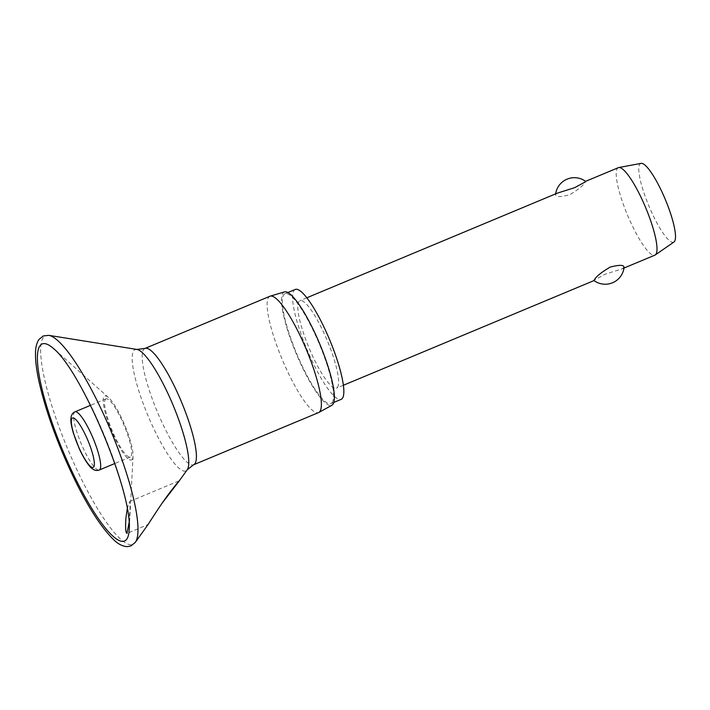 <?xml version="1.0" encoding="UTF-8"?>
<svg xmlns="http://www.w3.org/2000/svg" width="710" height="710" viewBox="0 0 710 710"><rect width="100%" height="100%" fill="white"/><g stroke="black" fill="none" stroke-linecap="round" stroke-linejoin="round"><path stroke-width="0.53" stroke-dasharray="3.55 2.66" d="M127.259 508.706L129.575 501.526L130.036 508.36L129.105 522.613M132.246 459.343A34.675 7.18 -112.7 0 0 133.036 456.255A34.675 7.18 -112.7 0 0 124.765 425.201A34.675 7.18 -112.7 0 0 108.488 397.485A34.675 7.18 -112.7 0 0 104.042 396.588A34.675 7.18 -112.7 0 0 113.289 434.804A34.675 7.18 -112.7 0 0 132.246 459.343M269.951 296.239A63.048 13.046 -112.7 0 0 268.611 297.357A63.048 13.046 -112.7 0 0 283.796 363.165A63.048 13.046 -112.7 0 0 318.55 412.59M284.524 291.89A61.45 12.718 -112.7 0 0 282.953 293.079A61.45 12.718 -112.7 0 0 298.022 357.849A61.45 12.718 -112.7 0 0 331.881 405.277M295.262 289.449A59.56 12.327 -112.7 0 0 293.993 290.505A59.56 12.327 -112.7 0 0 308.335 352.666A59.56 12.327 -112.7 0 0 341.164 399.357M332.165 402.588A59.56 12.327 -112.7 0 0 317.814 340.427A59.56 12.327 -112.7 0 0 284.985 293.736A59.56 12.327 -112.7 0 0 283.725 294.801A59.56 12.327 -112.7 0 0 298.067 356.961A59.56 12.327 -112.7 0 0 330.895 403.644A59.56 12.327 -112.7 0 0 332.165 402.588M105.329 399.437A31.524 6.523 67.3 0 1 105.994 398.878A31.524 6.523 67.3 0 1 123.371 423.586A31.524 6.523 67.3 0 1 130.968 456.495A31.524 6.523 67.3 0 1 130.294 457.054A31.524 6.523 67.3 0 1 112.917 432.337A31.524 6.523 67.3 0 1 105.329 399.437M618.339 167.675A47.401 9.807 -112.7 0 0 617.327 168.518A47.401 9.807 -112.7 0 0 628.749 217.997A47.401 9.807 -112.7 0 0 654.877 255.156M557.554 193.067L555.708 194.256C555.22 197.123 559.799 197.318 569.455 194.842C578.428 189.534 583.726 185.221 585.351 181.875L585.519 181.378M337.49 387.296A47.401 9.807 -112.7 0 0 326.076 337.818A47.401 9.807 -112.7 0 0 299.939 300.658A47.401 9.807 -112.7 0 0 298.937 301.502A47.401 9.807 -112.7 0 0 310.35 350.98A47.401 9.807 -112.7 0 0 336.478 388.148A47.401 9.807 -112.7 0 0 337.49 387.296M624.09 267.226L622.066 268.868L605.115 274.202L594.261 280.051M641.086 163.362A42.662 8.831 -112.7 0 0 639.799 164.232A42.662 8.831 -112.7 0 0 650.449 209.619A42.662 8.831 -112.7 0 0 673.932 242.021M555.708 194.256L555.522 194.709A18.966 18.966 0 0 1 555.628 193.865M162.528 502.636C156.04 511.369 147.44 525.036 148.088 524.495L126.93 533.458M48.83 335.351A113.094 23.403 -112.7 0 0 43.328 337.667A113.094 23.403 -112.7 0 0 73.467 462.263A113.094 23.403 -112.7 0 0 135.299 542.369M129.238 529.163A106.793 22.099 -112.7 0 0 103.731 433.961A106.793 22.099 -112.7 0 0 53.951 348.93M136.932 349.435A65.755 13.605 -112.7 0 0 133.728 350.784A65.755 13.605 -112.7 0 0 151.239 423.195A65.755 13.605 -112.7 0 0 187.191 469.816M144.991 348.433A63.048 13.046 -112.7 0 0 143.642 349.551A63.048 13.046 -112.7 0 0 158.836 415.359A63.048 13.046 -112.7 0 0 193.582 464.784M74.967 411.836A31.524 6.523 -112.7 0 0 74.301 412.395A31.524 6.523 -112.7 0 0 82.706 447.14A31.524 6.523 -112.7 0 0 99.267 470.011M108.488 397.485L53.614 348.628M133.036 456.255L129.211 529.633M284.985 293.736L287.878 292.529M129.575 501.526L179.364 480.732M105.994 398.878L90.516 405.339M306.827 297.783L299.939 300.658M623.984 268.06L622.066 268.868M343.365 385.273L336.478 388.148M130.294 457.054L114.816 463.515M330.895 403.644L333.789 402.437"/><path stroke-width="1.06" d="M129.105 522.613L126.93 533.45M135.317 542.342A113.094 23.403 -112.7 0 0 110.893 430.926A113.094 23.403 -112.7 0 0 48.83 335.351L43.274 335.945L38.908 339.513C36.654 342.974 35.518 347.545 35.5 353.234C35.349 361.097 36.645 371.099 39.369 383.231C46.647 414.161 58.744 446.945 75.659 481.593C88.901 508.324 101.486 527.619 113.414 539.476C118.029 544.073 122.715 546.46 127.472 546.638L130.968 545.901L135.299 542.369A113.094 23.403 -112.7 0 0 135.317 542.342L148.088 524.495C151.097 519.871 160.176 505.547 166.451 497.098C171.483 490.006 179.47 480.271 179.266 480.901L162.528 502.636M179.364 480.732L187.2 469.807A65.755 13.605 -112.7 0 0 173.009 405.011A65.755 13.605 -112.7 0 0 136.932 349.435L48.83 335.351M319.89 411.463A63.048 13.046 -112.7 0 0 304.98 346.302A63.048 13.046 -112.7 0 0 270.226 296.141A63.048 13.046 -112.7 0 0 269.951 296.239L144.991 348.433A63.048 13.046 -112.7 0 1 179.737 397.857A63.048 13.046 -112.7 0 1 194.93 463.657A63.048 13.046 -112.7 0 1 193.582 464.784L318.55 412.59A63.048 13.046 -112.7 0 0 318.808 412.466A63.048 13.046 -112.7 0 0 319.89 411.463M318.808 412.466L331.881 405.277A61.45 12.718 -112.7 0 0 332.937 404.301A61.45 12.718 -112.7 0 0 318.399 340.791A61.45 12.718 -112.7 0 0 284.524 291.89L270.226 296.141M333.789 402.437L341.164 399.357A59.56 12.327 -112.7 0 0 342.433 398.301A59.56 12.327 -112.7 0 0 328.091 336.132A59.56 12.327 -112.7 0 0 295.262 289.449L287.878 292.529M623.984 268.06L654.877 255.156A47.401 9.807 -112.7 0 0 655.259 254.952A47.401 9.807 -112.7 0 0 655.889 254.313A47.401 9.807 -112.7 0 0 644.884 205.793A47.401 9.807 -112.7 0 0 618.756 167.551A47.401 9.807 -112.7 0 0 618.339 167.675L585.519 181.378M585.351 181.875L574.496 187.733L557.554 193.067L306.827 297.783M624.09 267.226A18.966 18.966 0 0 1 594.004 280.556L594.261 280.051C595.885 276.714 601.192 272.392 610.165 267.093C619.812 264.608 624.392 264.803 623.913 267.67M655.259 254.952L673.932 242.021A42.662 8.831 -112.7 0 0 674.5 241.444A42.662 8.831 -112.7 0 0 664.596 197.779A42.662 8.831 -112.7 0 0 641.086 163.362L618.756 167.551M127.188 533.219C125.67 533.485 125.253 528.391 125.918 517.918L127.259 508.706M53.951 348.93A106.793 22.099 -112.7 0 0 53.614 348.628A106.793 22.099 -112.7 0 0 39.911 345.859A106.793 22.099 -112.7 0 0 68.391 463.568A106.793 22.099 -112.7 0 0 126.779 539.139A106.793 22.099 -112.7 0 0 129.211 529.633A106.793 22.099 -112.7 0 0 129.238 529.163M74.967 411.836C72.651 412.838 71.311 414.897 70.947 418.021C70.751 420.56 70.601 423.187 73.334 432.976L79.05 448.152C84.277 459.876 89.948 467.366 92.06 468.538C94.439 470.437 96.844 470.925 99.267 470.011A31.524 6.523 -112.7 0 0 99.941 469.452A31.524 6.523 -112.7 0 0 91.537 434.706A31.524 6.523 -112.7 0 0 74.967 411.836L90.516 405.339M93.729 466.949A26.785 5.538 -112.7 0 0 86.593 437.431A26.785 5.538 -112.7 0 0 71.95 418.474A26.785 5.538 -112.7 0 0 79.094 447.992A26.785 5.538 -112.7 0 0 93.729 466.949M187.191 469.816A65.755 13.605 -112.7 0 0 187.2 469.807A65.755 13.605 -112.7 0 0 187.209 469.789L193.582 464.784M129.211 529.633C132.726 492.634 81.455 370.966 53.614 348.628M136.932 349.435L144.991 348.433M585.59 181.352A18.966 18.966 0 0 0 555.628 193.865M594.022 280.574L343.365 385.273M114.816 463.515L99.267 470.011"/></g></svg>

